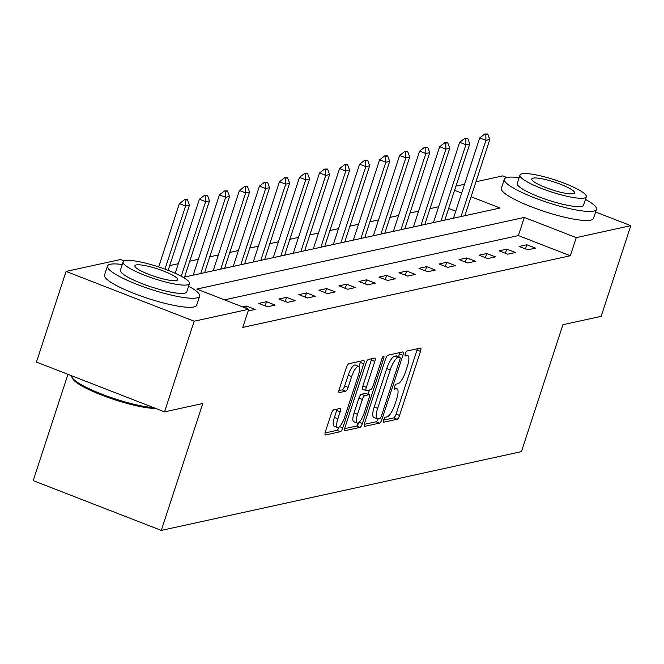 <?xml version="1.0" encoding="UTF-8"?>
<svg xmlns="http://www.w3.org/2000/svg" width="664" height="664" viewBox="0 0 664 664"><rect width="100%" height="100%" fill="white"/><g stroke="black" fill="none" stroke-linecap="round" stroke-linejoin="round"><path stroke-width="1" d="M383.676 419.905A2.664 0.764 111.2 0 0 383.593 422.196A2.664 0.764 111.2 0 0 383.742 422.204L397.13 419.274A3.81 1.096 111.2 0 0 399.554 415.44L420.495 351.372A3.81 1.096 111.2 0 0 420.611 348.102A3.81 1.096 111.2 0 0 420.395 348.085L407.015 351.015A2.664 0.764 111.2 0 0 405.314 353.704A2.664 0.764 111.2 0 0 405.231 355.995A2.664 0.764 111.2 0 0 405.38 356.004L407.115 355.622A12.184 3.503 111.2 0 1 407.804 355.655A12.184 3.503 111.2 0 1 407.422 366.13L405.679 371.466A12.184 3.503 111.2 0 1 397.927 383.742L396.192 384.116A2.664 0.764 111.2 0 0 394.499 386.805A2.664 0.764 111.2 0 0 394.416 389.096A2.664 0.764 111.2 0 0 394.565 389.104L396.292 388.722A12.184 3.503 111.2 0 1 396.989 388.755A12.184 3.503 111.2 0 1 396.607 399.23L394.856 404.567A12.184 3.503 111.2 0 1 387.104 416.843L385.377 417.216A2.664 0.764 111.2 0 0 383.676 419.905M333.71 409.846A3.81 1.096 111.2 0 0 331.286 413.68L325.41 431.658A3.81 1.096 111.2 0 0 325.294 434.928A3.81 1.096 111.2 0 0 325.509 434.945L340.375 431.691A3.81 1.096 111.2 0 0 342.798 427.857L363.739 363.789A3.81 1.096 111.2 0 0 363.855 360.519A3.81 1.096 111.2 0 0 363.64 360.502L348.774 363.756A3.81 1.096 111.2 0 0 346.351 367.59L339.254 389.303A3.81 1.096 111.2 0 0 339.138 392.573A3.81 1.096 111.2 0 0 339.354 392.59L345.712 391.196A3.81 1.096 111.2 0 0 348.135 387.361L351.654 376.596A10.184 2.93 111.2 0 1 358.718 366.362A10.184 2.93 111.2 0 1 358.394 375.118L344.608 417.299A10.184 2.93 111.2 0 1 337.553 427.525A10.184 2.93 111.2 0 1 337.868 418.768L340.167 411.738A3.81 1.096 111.2 0 0 340.292 408.468A3.81 1.096 111.2 0 0 340.076 408.46L333.71 409.846M595.608 212.007L630.8 225.685L601.169 316.338L562.923 324.704L521.439 451.62L161.294 530.403L202.777 403.496L164.531 411.863L194.162 321.21L66.068 271.427L120.616 259.491L124.243 260.902M630.8 225.685L576.252 237.621L524.319 217.435L196.776 289.089L248.709 309.275L194.162 321.21M248.709 309.275L242.783 327.402L570.326 255.748L576.252 237.621M364.594 423.084A3.81 1.096 111.2 0 0 364.478 426.363A3.81 1.096 111.2 0 0 364.694 426.371L379.559 423.117A3.81 1.096 111.2 0 0 381.983 419.283L402.915 355.215A3.81 1.096 111.2 0 0 403.04 351.945A3.81 1.096 111.2 0 0 402.824 351.937L387.959 355.182A3.81 1.096 111.2 0 0 385.535 359.017L364.594 423.084M359.963 427.4L345.097 430.654A3.81 1.096 111.2 0 1 344.882 430.645A3.81 1.096 111.2 0 1 345.006 427.375L365.947 363.308A3.81 1.096 111.2 0 1 368.362 359.473L374.728 358.079A3.81 1.096 111.2 0 1 374.944 358.087A3.81 1.096 111.2 0 1 374.828 361.365L366.329 387.344A3.81 1.096 111.2 0 0 366.213 390.615A3.81 1.096 111.2 0 0 366.428 390.631L370.653 389.71A3.81 1.096 111.2 0 0 373.077 385.867L381.916 358.817A2.664 0.764 111.2 0 1 383.759 356.145A2.664 0.764 111.2 0 1 383.676 358.435L362.386 423.566A3.81 1.096 111.2 0 1 359.963 427.4L356.502 426.056L344.666 428.645M67.944 374.322L33.2 480.628L161.294 530.403M570.326 255.748L518.393 235.571L224.49 299.862M526.818 244.767L519.115 246.452L527.772 249.813L535.474 248.128L526.818 244.767L525.456 248.917M506.798 249.141L499.096 250.826L507.752 254.196L515.447 252.511L506.798 249.141L505.437 253.291M486.77 253.523L479.068 255.208L487.725 258.57L495.427 256.885L486.77 253.523L485.417 257.673M466.75 257.906L459.048 259.591L467.705 262.952L475.407 261.267L466.75 257.906L465.389 262.056M446.731 262.288L439.029 263.973L447.685 267.335L455.379 265.65L446.731 262.288L445.37 266.438M426.703 266.662L419.001 268.347L427.657 271.717L435.36 270.032L426.703 266.662L425.35 270.812M406.683 271.045L398.981 272.73L407.638 276.091L415.34 274.406L406.683 271.045L405.322 275.195M386.664 275.427L378.961 277.112L387.618 280.474L395.312 278.789L386.664 275.427L385.303 279.577M366.636 279.81L358.933 281.494L367.59 284.856L375.293 283.171L366.636 279.81L365.283 283.96M346.616 284.184L338.914 285.869L347.571 289.238L355.273 287.553L346.616 284.184L345.263 288.334M326.597 288.566L318.894 290.251L327.551 293.613L335.245 291.928L326.597 288.566L325.236 292.716M306.569 292.948L298.866 294.633L307.523 297.995L315.226 296.31L306.569 292.948L305.216 297.099M286.549 297.331L278.847 299.016L287.504 302.377L295.206 300.692L286.549 297.331L285.196 301.481M266.53 301.705L258.827 303.39L267.484 306.76L275.178 305.075L266.53 301.705L265.168 305.855M248.145 310.984L255.159 309.449L246.502 306.087L242.667 306.926M438.614 206.761L430.006 208.637M418.594 211.135L409.987 213.019M398.574 215.518L389.959 217.402M378.546 219.9L369.939 221.784M358.527 224.283L349.92 226.158M338.507 228.657L329.9 230.541M318.479 233.039L309.872 234.923M298.46 237.422L289.853 239.306M278.44 241.796L269.833 243.68M258.412 246.178L249.805 248.062M238.393 250.56L229.786 252.444M218.373 254.943L209.766 256.827M198.345 259.317L189.738 261.201M178.325 263.699L169.718 265.583M466.443 215.377L465.149 214.879M455.745 211.218L448.656 208.463M475.98 181.753L502.706 175.902L506.856 177.512M164.531 411.863L36.437 362.079L66.068 271.427M455.952 186.127L464.568 184.243M183.164 277.353L500.083 208.015L471.075 196.743M461.671 193.091L454.583 190.336M518.393 235.571L524.319 217.435M246.502 306.087L245.829 308.154M383.609 420.129L393.669 417.93A3.81 1.096 111.2 0 0 396.093 414.095L417.033 350.028A3.81 1.096 111.2 0 0 417.365 348.749M398.541 356.676L399.454 353.87A3.81 1.096 111.2 0 0 399.794 352.592M364.254 424.362L376.09 421.773A3.81 1.096 111.2 0 0 378.206 418.785M379.8 418.436A2.664 0.764 111.2 0 0 381.493 415.755L399.877 359.514A2.664 0.764 111.2 0 0 399.96 357.224A2.664 0.764 111.2 0 0 399.811 357.215L397.985 357.622A12.184 3.503 111.2 0 0 390.224 369.889L377.667 408.327A12.184 3.503 111.2 0 0 377.285 418.801A12.184 3.503 111.2 0 0 377.974 418.835L379.8 418.436L381.983 419.283M396.615 355.979A2.664 0.764 111.2 0 0 396.499 355.879A2.664 0.764 111.2 0 0 396.35 355.871L399.811 357.215M377.285 418.801L373.824 417.457A12.184 3.503 111.2 0 1 374.197 406.982L386.763 368.545A12.184 3.503 111.2 0 1 394.516 356.277L396.35 355.871M362.967 389.287A3.81 1.096 111.2 0 1 362.751 389.27A3.81 1.096 111.2 0 1 362.868 386L371.367 360.021A3.81 1.096 111.2 0 0 371.699 358.743M369.474 389.967L368.072 394.25M357.522 414.311A10.184 2.93 111.2 0 0 357.199 423.059A10.184 2.93 111.2 0 0 364.262 412.834L369.118 397.977A3.81 1.096 111.2 0 0 369.234 394.698A3.81 1.096 111.2 0 0 369.018 394.69L364.802 395.611A3.81 1.096 111.2 0 0 362.378 399.446L357.522 414.311L354.061 412.958A10.184 2.93 111.2 0 0 353.738 421.715L357.199 423.059M365.939 393.495A3.81 1.096 111.2 0 0 365.773 393.354A3.81 1.096 111.2 0 0 365.557 393.345L369.018 394.69M354.061 412.958L358.917 398.101A3.81 1.096 111.2 0 1 361.341 394.267L365.557 393.345M356.502 426.056A3.81 1.096 111.2 0 0 358.826 422.52M337.553 427.525L334.092 426.18A10.184 2.93 111.2 0 1 334.407 417.424L336.706 410.393A3.81 1.096 111.2 0 0 337.046 409.124M358.718 366.362L355.257 365.017A10.184 2.93 111.2 0 0 348.193 375.251L351.654 376.596M338.922 390.581L342.25 389.851A3.81 1.096 111.2 0 0 344.674 386.016L348.193 375.251M358.95 366.503L360.278 362.444A3.81 1.096 111.2 0 0 360.61 361.166M325.078 432.936L336.914 430.347A3.81 1.096 111.2 0 0 339.171 426.994M464.875 215.725L489.783 139.506L485.932 140.353L479.699 137.929L453.628 217.701A3.876 1.112 -68.8 0 1 453.446 218.224M485.841 134.418L487.766 133.995L484.803 134.012L485.841 134.418L485.932 140.353L461.024 216.564M489.783 139.506L487.766 133.995M484.803 134.012L479.699 137.929M519.115 177.686A48.472 8.698 18.1 0 0 507.138 177.446A48.472 8.698 18.1 0 0 504.341 179.205A48.472 8.698 18.1 0 0 540.936 200.221A48.472 8.698 18.1 0 0 593.691 211.086A48.472 8.698 18.1 0 0 596.488 209.326A48.472 8.698 18.1 0 0 585.465 199.374M504.341 179.205L501.378 188.277A48.472 8.698 18.1 0 0 537.973 209.285A48.472 8.698 18.1 0 0 590.728 220.149A48.472 8.698 18.1 0 0 593.525 218.39L596.488 209.326M586.312 196.768L583.59 205.11A34.901 6.266 -161.9 0 1 581.573 206.38A34.901 6.266 -161.9 0 1 543.592 198.553A34.901 6.266 -161.9 0 1 517.239 183.422L519.97 175.088A34.901 6.266 18.1 0 0 546.314 190.219A34.901 6.266 18.1 0 0 584.295 198.038A34.901 6.266 18.1 0 0 586.312 196.768A34.901 6.266 18.1 0 0 559.959 181.637A34.901 6.266 18.1 0 0 521.979 173.819A34.901 6.266 18.1 0 0 519.97 175.088M533.059 178.126A22.493 4.034 18.1 0 0 531.764 178.94A22.493 4.034 18.1 0 0 548.746 188.692A22.493 4.034 18.1 0 0 573.223 193.73A22.493 4.034 18.1 0 0 574.518 192.917A22.493 4.034 18.1 0 0 557.536 183.164A22.493 4.034 18.1 0 0 533.059 178.126M122.267 264.504A48.472 8.698 18.1 0 0 110.282 264.264A48.472 8.698 18.1 0 0 107.485 266.023A48.472 8.698 18.1 0 0 144.088 287.039A48.472 8.698 18.1 0 0 196.834 297.904A48.472 8.698 18.1 0 0 199.64 296.144A48.472 8.698 18.1 0 0 188.609 286.192M107.485 266.023L104.522 275.095A48.472 8.698 18.1 0 0 141.125 296.102A48.472 8.698 18.1 0 0 193.871 306.967A48.472 8.698 18.1 0 0 196.677 305.208L199.64 296.144M189.464 283.586L186.733 291.928A34.901 6.266 -161.9 0 1 184.716 293.197A34.901 6.266 -161.9 0 1 146.736 285.371A34.901 6.266 -161.9 0 1 120.392 270.24L123.114 261.906A34.901 6.266 18.1 0 0 149.466 277.037A34.901 6.266 18.1 0 0 187.447 284.856A34.901 6.266 18.1 0 0 189.464 283.586A34.901 6.266 18.1 0 0 163.112 268.455A34.901 6.266 18.1 0 0 125.131 260.637A34.901 6.266 18.1 0 0 123.114 261.906M136.211 264.944A22.493 4.034 18.1 0 0 134.908 265.758A22.493 4.034 18.1 0 0 151.89 275.51A22.493 4.034 18.1 0 0 176.367 280.548A22.493 4.034 18.1 0 0 177.67 279.735A22.493 4.034 18.1 0 0 160.688 269.982A22.493 4.034 18.1 0 0 136.211 264.944M71.637 375.758A48.472 8.698 18.1 0 0 71.978 377.293A48.472 8.698 18.1 0 0 105.169 395.412A48.472 8.698 18.1 0 0 153.716 407.654M155.758 408.451A47.31 8.491 -161.9 0 1 107.85 397.387A47.31 8.491 -161.9 0 1 72.716 378.704L71.978 377.293M444.855 220.099L469.763 143.889L465.912 144.735L459.679 142.312L433.609 222.083A3.876 1.112 -68.8 0 1 433.426 222.598M465.821 138.801L467.746 138.378L464.783 138.394L465.821 138.801L465.912 144.735L441.004 220.946M469.763 143.889L467.746 138.378M464.783 138.394L459.679 142.312M424.827 224.482L449.744 148.271L445.893 149.109L439.659 146.694L413.581 226.466A3.876 1.112 -68.8 0 1 413.406 226.98M445.793 143.175L447.719 142.76L444.755 142.777L445.793 143.175L445.893 149.109L420.976 225.328M449.744 148.271L447.719 142.76M444.755 142.777L439.659 146.694M404.808 228.864L429.716 152.654L425.865 153.492L419.631 151.068L393.561 230.848A3.876 1.112 -68.8 0 1 393.378 231.362M425.773 147.557L427.699 147.134L424.736 147.159L425.773 147.557L425.865 153.492L400.956 229.702M429.716 152.654L427.699 147.134M424.736 147.159L419.631 151.068M384.788 233.238L409.696 157.028L405.845 157.874L399.612 155.451L373.541 235.222A3.876 1.112 -68.8 0 1 373.359 235.745M405.754 151.94L407.679 151.517L404.716 151.533L405.754 151.94L405.845 157.874L380.937 234.085M409.696 157.028L407.679 151.517M404.716 151.533L399.612 155.451M364.76 237.621L389.677 161.41L385.825 162.257L379.592 159.833L353.514 239.604A3.876 1.112 -68.8 0 1 353.339 240.119M385.726 156.322L387.651 155.899L384.688 155.915L385.726 156.322L385.825 162.257L360.909 238.467M389.677 161.41L387.651 155.899M384.688 155.915L379.592 159.833M344.74 242.003L369.649 165.792L365.798 166.631L359.573 164.207L333.494 243.987A3.876 1.112 -68.8 0 1 333.311 244.501M365.706 160.696L367.632 160.281L364.669 160.298L365.706 160.696L365.798 166.631L340.889 242.841M369.649 165.792L367.632 160.281M364.669 160.298L359.573 164.207M324.721 246.386L349.629 170.175L345.778 171.013L339.545 168.59L313.474 248.369A3.876 1.112 -68.8 0 1 313.292 248.884M345.687 165.079L347.612 164.655L344.649 164.672L345.687 165.079L345.778 171.013L320.87 247.224M349.629 170.175L347.612 164.655M344.649 164.672L339.545 168.59M304.693 250.76L329.61 174.549L325.758 175.396L319.525 172.972L293.447 252.743A3.876 1.112 -68.8 0 1 293.272 253.266M325.659 169.461L327.584 169.038L324.621 169.054L325.659 169.461L325.758 175.396L300.842 251.606M329.61 174.549L327.584 169.038M324.621 169.054L319.525 172.972M284.673 255.142L309.582 178.931L305.731 179.77L299.505 177.354L273.427 257.126A3.876 1.112 -68.8 0 1 273.244 257.64M305.639 173.843L307.565 173.42L304.602 173.437L305.639 173.843L305.731 179.77L280.822 255.989M309.582 178.931L307.565 173.42M304.602 173.437L299.505 177.354M264.654 259.524L289.562 183.314L285.711 184.152L279.478 181.728L253.407 261.508A3.876 1.112 -68.8 0 1 253.225 262.023M285.62 178.218L287.545 177.803L284.582 177.819L285.62 178.218L285.711 184.152L260.803 260.363M289.562 183.314L287.545 177.803M284.582 177.819L279.478 181.728M244.626 263.907L269.542 187.688L265.691 188.535L259.458 186.111L233.379 265.891A3.876 1.112 -68.8 0 1 233.205 266.405M265.592 182.6L267.517 182.177L264.554 182.193L265.592 182.6L265.691 188.535L240.775 264.745M269.542 187.688L267.517 182.177M264.554 182.193L259.458 186.111M224.606 268.281L249.515 192.07L245.663 192.917L239.438 190.493L213.36 270.265A3.876 1.112 -68.8 0 1 213.177 270.787M245.572 186.982L247.498 186.559L244.535 186.576L245.572 186.982L245.663 192.917L220.755 269.127M249.515 192.07L247.498 186.559M244.535 186.576L239.438 190.493M204.587 272.663L229.495 196.453L225.644 197.291L219.411 194.876L193.34 274.647A3.876 1.112 -68.8 0 1 193.158 275.162M225.552 191.365L227.478 190.941L224.515 190.958L225.552 191.365L225.644 197.291L200.735 273.51M229.495 196.453L227.478 190.941M224.515 190.958L219.411 194.876M184.559 277.046L209.475 200.835L205.624 201.673L181.239 276.266M205.525 195.739L207.45 195.324L204.487 195.34L205.525 195.739L205.624 201.673L199.391 199.25L175.188 273.294M209.475 200.835L207.45 195.324M204.487 195.34L199.391 199.25M168.158 270.348L189.447 205.209L185.596 206.056L164.979 269.136M185.505 200.121L187.431 199.698L184.468 199.715L185.505 200.121L185.596 206.056L179.371 203.632L158.679 266.936M189.447 205.209L187.431 199.698M184.468 199.715L179.371 203.632M394.225 387.917L396.292 388.722M405.04 354.817L407.115 355.622M417.033 350.028L420.495 351.372M396.093 414.095L399.554 415.44M393.669 417.93L397.13 419.274M399.454 353.87L402.915 355.215M376.09 421.773L379.559 423.117M394.516 356.277L397.985 357.622M386.763 368.545L390.224 369.889M374.197 406.982L377.667 408.327M371.367 360.021L374.828 361.365M362.868 386L366.329 387.344M382.273 357.888L383.676 358.435M359.091 422.287L362.386 423.566M361.341 394.267L364.802 395.611M358.917 398.101L362.378 399.446M336.706 410.393L340.167 411.738M334.407 417.424L337.868 418.768M344.674 386.016L348.135 387.361M342.25 389.851L345.712 391.196M360.278 362.444L363.739 363.789M339.594 426.612L342.798 427.857M336.914 430.347L340.375 431.691M453.628 217.701L454.417 218.008M433.609 222.083L434.389 222.39M413.581 226.466L414.369 226.773M393.561 230.848L394.35 231.147M373.541 235.222L374.322 235.529M353.514 239.604L354.302 239.911M333.494 243.987L334.282 244.294M313.474 248.369L314.255 248.668M293.447 252.743L294.235 253.05M273.427 257.126L274.215 257.433M253.407 261.508L254.188 261.815M233.379 265.891L234.168 266.189M213.36 270.265L214.148 270.572M193.34 274.647L194.12 274.954M394.258 387.701L396.989 388.755M405.082 354.601L407.804 355.655M396.499 355.879L399.96 357.224M362.751 389.27L366.213 390.615M365.773 393.354L369.234 394.698"/></g></svg>
